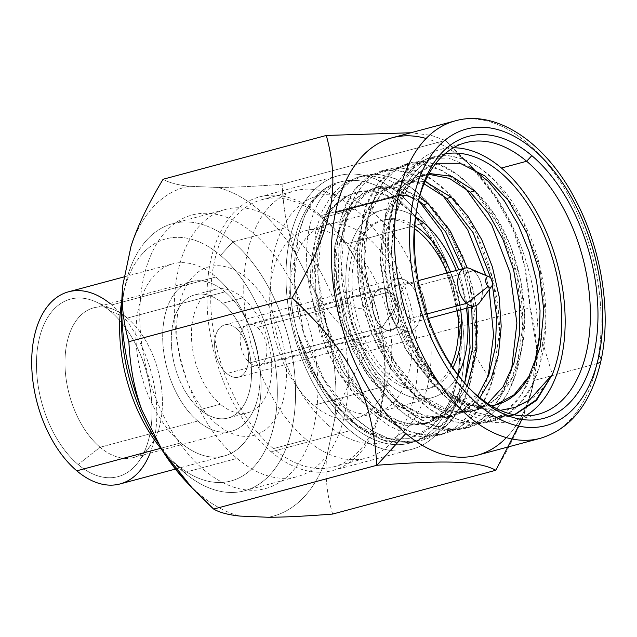 <?xml version="1.0" encoding="UTF-8"?>
<svg xmlns="http://www.w3.org/2000/svg" width="637" height="637" viewBox="0 0 637 637"><rect width="100%" height="100%" fill="white"/><g stroke="black" fill="none" stroke-linecap="round" stroke-linejoin="round"><path stroke-width="0.48" stroke-dasharray="3.19 2.39" d="M109.954 303.467A99.46 59.034 -105 0 1 111.746 304.94A99.46 59.034 -105 0 1 150.109 453.098M110.416 311.246A91.895 54.543 75 0 0 38.753 340.914A91.895 54.543 75 0 0 78.12 464.508A91.895 54.543 75 0 0 149.775 434.84A91.895 54.543 75 0 0 110.416 311.246L127.312 318.07L225.028 291.842A77.459 45.975 75 0 0 191.339 281.626A77.459 45.975 75 0 0 162.809 341.695A77.459 45.975 75 0 0 197.804 421.033L100.089 447.254A77.459 45.975 -105 0 1 65.085 367.915A77.459 45.975 -105 0 1 93.623 307.846A77.459 45.975 -105 0 1 127.312 318.07A77.459 45.975 -105 0 1 162.308 397.408A77.459 45.975 -105 0 1 133.778 457.477A77.459 45.975 -105 0 1 100.089 447.254L197.804 421.033A77.459 45.975 75 0 0 258.208 396.023A77.459 45.975 75 0 0 225.028 291.842A77.459 45.975 75 0 0 164.625 316.852A77.459 45.975 75 0 0 197.804 421.033A77.459 45.975 75 0 0 231.494 431.257A77.459 45.975 75 0 0 260.023 371.188A77.459 45.975 75 0 0 225.028 291.842L127.312 318.07A77.459 45.975 75 0 0 114.437 309.893A77.459 45.975 75 0 0 65.507 352.062A77.459 45.975 75 0 0 100.089 447.254L78.12 464.508A91.895 54.543 -105 0 1 37.097 351.576A91.895 54.543 -105 0 1 95.144 301.548A91.895 54.543 -105 0 1 110.416 311.246A91.895 54.543 -105 0 1 138.245 462.167A91.895 54.543 -105 0 1 78.12 464.508L100.089 447.254A77.459 45.975 75 0 0 150.77 445.287A77.459 45.975 75 0 0 127.312 318.07L110.416 311.246M322.027 217.926A138.333 82.101 -105 0 1 384.525 359.61A138.333 82.101 -105 0 1 333.581 466.881A138.333 82.101 -105 0 1 273.416 448.623L306.445 439.761A138.333 82.101 75 0 0 366.601 458.019A138.333 82.101 75 0 0 417.553 350.748A138.333 82.101 75 0 0 355.056 209.063L322.027 217.926L355.056 209.063A138.333 82.101 75 0 0 294.891 190.813A138.333 82.101 75 0 0 243.947 298.076A138.333 82.101 75 0 0 306.445 439.761L273.416 448.623A138.333 82.101 -105 0 1 210.919 306.938A138.333 82.101 -105 0 1 261.871 199.676A138.333 82.101 -105 0 1 322.027 217.926M232.863 241.861A138.333 82.101 -105 0 1 295.361 383.546A138.333 82.101 -105 0 1 244.417 490.808A138.333 82.101 -105 0 1 184.252 472.558L237.028 458.393A138.333 82.101 75 0 0 297.192 476.643A138.333 82.101 75 0 0 348.136 369.38A138.333 82.101 75 0 0 285.639 227.696L232.863 241.861L285.639 227.696A138.333 82.101 75 0 0 225.482 209.438A138.333 82.101 75 0 0 174.53 316.708A138.333 82.101 75 0 0 237.028 458.393L184.252 472.558A138.333 82.101 -105 0 1 159.592 445.024A138.333 82.101 75 0 0 174.299 463.139A138.333 82.101 75 0 0 184.252 472.558A138.333 82.101 75 0 0 292.12 427.897A138.333 82.101 75 0 0 232.863 241.861L220.506 255.381A125.354 74.402 75 0 0 121.826 300.688A125.354 74.402 -105 0 1 123.538 292.359A125.354 74.402 -105 0 1 220.506 255.381A125.354 74.402 -105 0 1 274.197 423.971A125.354 74.402 -105 0 1 176.449 464.445A125.354 74.402 75 0 0 274.197 423.971A125.354 74.402 75 0 0 220.506 255.381L232.863 241.861A138.333 82.101 75 0 0 125.863 282.661A138.333 82.101 75 0 0 121.755 312.313A138.333 82.101 -105 0 1 172.707 223.603A138.333 82.101 -105 0 1 232.863 241.861M389.836 384.891A97.031 57.585 -105 0 1 347.237 260.127A97.031 57.585 -105 0 1 415.666 216.986A97.031 57.585 75 0 0 381.738 210.266A97.031 57.585 75 0 0 346.002 285.503A97.031 57.585 75 0 0 389.836 384.891L313.699 405.323A97.031 57.585 -105 0 1 269.857 305.935A97.031 57.585 -105 0 1 305.601 230.698A97.031 57.585 -105 0 1 347.802 243.501L423.939 223.069L347.802 243.501A97.031 57.585 -105 0 1 391.636 342.889A97.031 57.585 -105 0 1 355.9 418.127A97.031 57.585 -105 0 1 313.699 405.323L389.836 384.891A97.031 57.585 75 0 0 432.037 397.695A97.031 57.585 75 0 0 458.043 374.89A97.031 57.585 -105 0 1 389.836 384.891M456.291 270.462A97.031 57.585 -105 0 1 466.435 308.26A97.031 57.585 75 0 0 456.291 270.462M414.83 225.793A87.245 51.78 75 0 0 353.256 264.514A87.245 51.78 75 0 0 391.556 376.73A87.245 51.78 75 0 0 452.915 367.684M460.702 309.797A87.245 51.78 75 0 0 450.558 271.999M162.053 449.889A125.354 74.402 75 0 0 176.449 464.445L184.252 472.558L176.449 464.445A125.354 74.402 -105 0 1 167.427 455.909A125.354 74.402 -105 0 1 162.053 449.889M215.951 276.976A99.46 59.034 -105 0 1 258.558 410.738A99.46 59.034 -105 0 1 180.996 442.85A99.46 59.034 -105 0 1 138.388 309.08A99.46 59.034 -105 0 1 215.951 276.976A99.46 59.034 75 0 0 172.691 263.845A99.46 59.034 75 0 0 136.055 340.978A99.46 59.034 75 0 0 180.996 442.85L160.731 448.289L180.996 442.85A99.46 59.034 75 0 0 224.256 455.973A99.46 59.034 75 0 0 260.891 378.848A99.46 59.034 75 0 0 215.951 276.976L111.746 304.94L215.951 276.976M68.485 291.818A99.46 59.034 -105 0 1 111.746 304.94A99.46 59.034 -105 0 1 156.678 406.812A99.46 59.034 -105 0 1 120.051 483.945M200.209 409.631A63.788 37.854 -105 0 1 172.882 323.843A63.788 37.854 -105 0 1 222.624 303.252A63.788 37.854 -105 0 1 249.943 389.032A63.788 37.854 -105 0 1 200.209 409.631A63.788 37.854 -105 0 1 171.385 344.298A63.788 37.854 -105 0 1 194.882 294.835A63.788 37.854 -105 0 1 222.624 303.252L242.793 297.837A63.788 37.854 75 0 0 215.051 289.421A63.788 37.854 75 0 0 191.554 338.884A63.788 37.854 75 0 0 220.378 404.216L200.209 409.631L220.378 404.216A63.788 37.854 75 0 0 248.119 412.633A63.788 37.854 75 0 0 271.609 363.17A63.788 37.854 75 0 0 242.793 297.837L222.624 303.252A63.788 37.854 -105 0 1 251.44 368.584A63.788 37.854 -105 0 1 227.95 418.047A63.788 37.854 -105 0 1 200.209 409.631M216.254 423.788A87.253 51.788 -105 0 1 178.878 306.437A87.253 51.788 -105 0 1 246.917 278.265A87.253 51.788 -105 0 1 284.293 395.617A87.253 51.788 -105 0 1 216.254 423.788M236.335 328.485A27.025 16.044 75 0 0 215.258 337.212A27.025 16.044 75 0 0 226.836 373.561A27.025 16.044 75 0 0 247.912 364.842A27.025 16.044 75 0 0 236.335 328.485L408.381 282.318A27.025 16.044 75 0 0 396.628 278.751A27.025 16.044 75 0 0 386.675 299.709A27.025 16.044 75 0 0 398.881 327.394L226.836 373.561A27.025 16.044 -105 0 1 214.621 345.883A27.025 16.044 -105 0 1 224.582 324.926A27.025 16.044 -105 0 1 236.335 328.485A27.025 16.044 -105 0 1 248.549 356.171A27.025 16.044 -105 0 1 238.588 377.128A27.025 16.044 -105 0 1 226.836 373.561L398.881 327.394A27.025 16.044 75 0 0 410.634 330.961A27.025 16.044 75 0 0 420.595 309.996A27.025 16.044 75 0 0 408.381 282.318L236.335 328.485M451.283 365.24A87.253 51.788 -105 0 1 388.299 377.614A87.253 51.788 -105 0 1 350.342 263.248A87.253 51.788 -105 0 1 414.647 228.723M447.301 272.875A87.253 51.788 -105 0 1 457.446 310.673M408.381 282.318A27.025 16.044 75 0 0 387.304 291.045A27.025 16.044 75 0 0 398.881 327.394A27.025 16.044 75 0 0 419.958 318.667A27.025 16.044 75 0 0 408.381 282.318M601.073 360.271A10.813 5.653 11.9 0 1 597.052 363.56M597.028 363.568A164.33 97.533 -105 0 1 540.359 438.304A164.33 97.533 75 0 0 597.028 363.568A164.33 97.533 75 0 0 565.505 190.248A164.33 97.533 75 0 0 455.168 120.879A164.33 97.533 -105 0 1 565.505 190.248A164.33 97.533 -105 0 1 597.028 363.568L533.997 380.488L597.028 363.568M392.137 137.791A164.33 97.533 -105 0 1 463.609 159.473A164.33 97.533 -105 0 1 533.997 380.488A164.33 97.533 75 0 0 475.425 170.668A164.33 97.533 75 0 0 463.609 159.473A164.33 97.533 75 0 0 426.105 138.484M522.348 418.517L532.285 387.901L536.593 348.176L530.072 307.822L524.745 266.075L513.127 229.726L494.511 195.893L467.892 162.761L445.295 140.443L431.289 135.363L410.913 132.751L431.289 135.363L445.295 140.443L463.609 159.473L445.295 140.443L282.103 184.236C255.548 186.33 234.105 187.405 217.79 187.453A170.278 101.06 -105 0 1 295.313 253.04C287.725 232.76 283.322 209.828 282.103 184.236C255.548 186.33 234.105 187.405 217.79 187.453A170.278 101.06 -105 0 1 295.313 253.04L315.586 293.068A170.278 101.06 -105 0 1 334.839 418.398C341.217 398.738 351.895 376.475 366.864 351.624C344.983 331.598 327.896 312.074 315.586 293.068A170.278 101.06 -105 0 1 334.839 418.398L326.598 457.501A170.278 101.06 -105 0 1 268.344 517.268A170.278 101.06 -105 0 0 326.598 457.501L334.839 418.398C341.217 398.738 351.895 376.475 366.864 351.624C344.983 331.598 327.896 312.074 315.586 293.068L295.313 253.04C287.725 232.76 283.322 209.828 282.103 184.236L445.295 140.443C504.201 195.694 525.613 237.959 530.072 307.822L366.864 351.624L530.072 307.822C544.516 361.203 535.884 402.234 495.841 470.257M332.633 514.059C326.972 494.742 324.958 475.887 326.598 457.501C324.958 475.887 326.972 494.742 332.633 514.059M131.079 246.025A170.278 101.06 -105 0 1 189.332 186.259C177.731 185.041 168.988 182.7 163.104 179.252C168.988 182.7 177.731 185.041 189.332 186.259L217.79 187.453L189.332 186.259A170.278 101.06 -105 0 0 131.079 246.025M189.523 485.091A170.278 101.06 -105 0 0 239.886 516.074A170.278 101.06 -105 0 1 186.673 482.161M203.951 469.859A141.629 84.06 75 0 0 314.391 424.138A141.629 84.06 75 0 0 253.725 233.668A141.629 84.06 75 0 0 143.285 279.388A141.629 84.06 75 0 0 203.951 469.859M506.383 437.619A164.33 97.533 75 0 0 532.97 385.067A164.33 97.533 75 0 0 533.997 380.488A164.33 97.533 -105 0 1 477.328 455.224M468.585 387.567A140.546 83.415 -105 0 1 467.16 386.094A140.546 83.415 -105 0 1 417.944 202.725A140.546 83.415 -105 0 1 418.437 200.735A140.546 83.415 75 0 0 468.585 387.567M477.264 395.665L452.055 402.425A140.546 83.415 -105 0 1 388.554 258.471A140.546 83.415 -105 0 1 440.318 149.488A140.546 83.415 -105 0 1 453.377 147.776A140.546 83.415 -105 0 0 388.339 247.976A140.546 83.415 -105 0 0 452.055 402.425L477.264 395.665M525.342 415.921A140.546 83.415 -105 0 1 513.183 420.969A140.546 83.415 -105 0 1 452.055 402.425A140.546 83.415 -105 0 0 525.342 415.921M395.967 212.4A135.14 80.206 75 0 1 444.642 154.019A135.14 80.206 75 0 0 391.819 244.823A135.14 80.206 75 0 0 437.842 382.654L456.45 400.721L476.181 412.489L495.944 417.299L514.648 414.886L511.726 415.77L493.571 417.1L474.565 411.789L455.67 400.1L437.842 382.654L413.222 344.378L397.05 299.032L391.245 252.61L396.333 211.221L412.028 179.538L423.143 169.291L435.899 163.271L417.681 173.598L403.444 192.74L394.375 219.287L391.237 251.241L394.391 286.212L403.683 321.534L418.509 354.522L437.842 382.654L417.426 354.443L401.541 320.857L391.365 284.54L387.599 248.334L390.457 215.099L399.638 187.445L414.345 167.539L433.343 156.957L448.4 155.587L464.198 159.298L480.099 167.945L495.475 181.211L522.181 219.431L540.041 268.193L546.1 320.124L539.221 367.374L531.115 386.962L520.23 402.823L506.964 414.353L491.788 421.113L475.274 422.864L458.011 419.536L440.645 411.255L423.82 398.372L394.199 360.908L373.441 312.91L364.483 261.759L368.465 215.298L375.129 196.116L384.565 180.661L396.389 169.546L410.109 163.191L425.158 161.862L440.947 165.596L456.84 174.275L472.2 187.557L498.882 225.777L516.711 274.523L522.754 326.423L515.874 373.648L507.769 393.228L496.892 409.073L483.634 420.603L468.474 427.371L451.967 429.131L434.713 425.811L417.346 417.553L400.522 404.678L370.901 367.246L350.127 319.28L341.137 268.137L345.095 221.668L351.743 202.47L361.163 186.999L372.971 175.86L386.675 169.482L401.732 168.12L417.538 171.839L433.447 180.494L448.814 193.775L475.521 232.019L493.372 280.798L499.416 332.737L492.512 379.994L484.383 399.566L473.49 415.412L460.209 426.925L445.024 433.67L428.51 435.389L411.263 432.037L393.913 423.756L377.096 410.865L347.499 373.417L326.749 325.451L317.791 274.332L321.765 227.895L328.413 208.713L337.833 193.25L349.633 182.118L363.337 175.748L378.386 174.387L394.184 178.097L410.085 186.752L425.444 200.018L452.151 238.23L470.002 286.969L476.07 338.892L469.198 386.141L461.1 405.729L450.224 421.59L436.958 433.128L421.798 439.904L405.307 441.664L388.076 438.36L370.742 430.134L353.933 417.299L324.321 379.971L303.523 332.1L294.469 281.021L298.323 234.551L304.908 215.322L314.264 199.795L326.009 188.576L339.664 182.102C295.234 191.761 279.269 279.587 310.8 352.651C339.64 427.308 407.744 465.36 445.773 426.201C481.859 394.526 485.88 308.3 455.941 246.017C424.831 174.801 360.63 151.518 333.071 200.026C302.957 244.512 318.58 346.982 365.765 399.12C411.398 454.874 475.608 444.284 493.149 377.884C513.74 314.36 482.695 213.921 434.896 181.537C387.694 144.631 338.311 185.773 340.914 261.13C340.644 327.864 382.526 406.271 429.991 424.051C482.567 448.137 528.821 391.182 522.38 312.456C519.147 234.368 465.273 157.347 419.632 161.758C373.051 161.137 348.869 241.208 374.771 317.21C397.767 394.168 464.285 444.419 506.662 414.544C550.909 389.39 558.928 292.025 524.538 224.176C492.457 153.875 428.359 133.213 401.867 183.305C372.772 229.447 390.075 332.044 437.842 382.654A135.14 80.206 75 0 1 395.967 212.4L395.195 215.601M429.115 173.471L409.145 182.7L394.128 203.107L385.759 232.553L385.019 267.938L392.121 305.561L406.438 341.496L426.631 371.984L450.701 393.817A120.544 71.543 75 0 0 491.374 405.761A120.544 71.543 -105 0 1 450.701 393.817C486.469 421.256 529.857 414.512 552.343 374.548L539.834 333.167M474.589 190.973L494.344 214.414L510.213 244.998L520.604 279.786L524.53 315.689L521.536 349.538L511.694 378.37L495.944 399.192L475.401 410.403L448.273 409.87L420.555 395.147L416.144 396.325L420.555 395.147L398.555 372.342L380.416 342.395L367.748 308.165L361.553 272.668L362.318 239.536L369.786 211.58L383.211 191.331L401.429 180.629L425.086 181.473L401.103 180.725L380.735 193.943L366.928 219.12L361.123 253.645L364.284 293.052L376.284 333.151L395.704 368.473L420.555 395.147C460.718 428.757 508.127 410.005 520.373 354.705C534.658 301.277 511.965 223.332 474.589 190.973L449.356 175.501L424.791 174.363L406.08 185.534L392.408 207.049L385.234 236.757L385.385 271.688L392.965 308.388L407.33 343.192L427.196 372.653L450.701 393.817L475.385 406.924L500.324 410.363M534.467 365.304L521.91 394.311L503.357 414.408L480.322 423.868L454.707 421.893L428.653 408.691L404.312 385.417L383.713 354.132L368.552 317.568L360.04 278.934L358.822 241.614L364.913 208.864L377.693 183.56L395.951 167.921L417.999 163.343L441.839 170.238L465.305 188.026L450.168 175.255L434.545 166.942L419.05 163.406L404.272 164.76L390.553 171.114L378.728 182.23L369.293 197.685L362.628 216.867L358.647 263.328L367.605 314.479L388.363 362.469L417.983 399.932L434.808 412.824L452.174 421.097L469.437 424.433L485.951 422.681L501.733 415.523L515.413 403.205L526.473 386.229L534.467 365.304M511.519 370.113L499.209 399.542L480.824 420.086L457.86 429.991L432.228 428.406L406.08 415.507L381.595 392.44L360.821 361.243L345.469 324.671L336.79 285.941L335.436 248.462L341.44 215.537L354.18 190.057L372.438 174.275L394.534 169.601L418.429 176.465L441.959 194.293L426.798 181.505L411.152 173.192L395.633 169.665L380.838 171.05L367.135 177.428L355.327 188.568L345.907 204.039L339.258 223.237L335.309 269.706L344.291 320.849L365.065 368.815L394.685 406.247L411.518 419.122L428.876 427.379L446.131 430.7L462.645 428.94L478.642 421.614L492.481 408.978L503.588 391.564L511.519 370.113M485.752 275.359L489.152 289.708L485.752 275.359M418.613 200.559L403.452 187.764L387.814 179.459L372.295 175.931L357.5 177.309L343.797 183.687L331.996 194.818L322.577 210.274L315.928 229.455L311.955 275.901L320.913 327.02L341.663 374.978L371.26 412.426L388.076 425.325L405.427 433.606L422.673 436.958L439.188 435.23L455.224 427.929L469.095 415.3L480.226 397.862L488.173 376.379L470.058 347.348M464.835 382.646L452.358 412.338L433.686 432.945L410.379 442.651L384.422 440.613L358.026 427.053L333.454 403.197L312.783 371.196L297.766 333.939C313.603 387.36 350.302 431.034 385.289 438.232C418.111 443.854 441.282 427.244 454.802 388.403C468.553 346.632 459.723 285.336 435.182 243.461C411.223 200.671 373.831 180.9 347.826 195.758L334.767 205.671L324.496 221.079L317.6 241.16L314.495 264.833L315.387 290.822L320.284 317.744L328.971 344.155L341.018 368.64L355.844 389.884L372.701 406.74L390.744 418.318L409.065 423.979L426.718 423.414L442.826 416.638L456.578 403.993L467.287 386.149M476.15 305.561L467.359 267.914M419.52 196.769L392.567 185.813L379.716 186.498L367.796 191.355L348.853 212.79L338.812 247.021L339.242 288.792L350.183 332.442L370.32 371.801L397.209 401.414L419.544 414.368L441.943 418.191L462.295 412.657L479.621 398.109L466.937 409.862L452.334 416.598L425.19 416.208L397.209 401.414L392.798 402.592L370.885 379.907L352.898 350.326L340.118 316.056L333.828 280.439L334.552 247.092L342.133 218.81L355.589 198.648L373.577 188.106L398.117 189.173L423.494 204.692M495.618 404.965L479.741 406.844L464.277 403.898L433.63 385.074L407.051 351.712L388.371 308.961L380.209 263.384L383.593 221.987L397.775 191.116L408.229 181.211L420.38 175.549L428.669 174.275L415.157 177.365L403.189 185.256L393.292 197.597L385.918 213.873L379.963 255.326L386.571 302.663L404.893 347.985L432.157 383.705L447.835 395.991L464.07 403.826L480.21 406.86L495.618 404.965M416.144 396.325L394.096 373.457L375.941 343.423L363.321 309.271L357.166 274.117L357.89 240.818L365.471 212.559L378.999 192.326L397.305 181.736L410.332 180.621L424.059 183.838L399.463 181.242L378.179 193.138L363.369 217.838L356.808 252.698L359.539 292.439L371.315 332.984L390.895 369.086L416.144 396.325L434.768 407.768L453.743 412.919L471.595 411.422L487.711 403.484L471.269 411.518L444.132 411.128L416.144 396.325M428.924 422.88L424.513 424.059L447.899 410.005L464.644 383.132L449.913 407.847L429.593 422.387L405.626 425.293L380.313 416.311L356.099 396.389L335.317 367.573L319.941 332.817L311.421 295.664A120.544 71.543 -105 0 1 347.826 195.758L336.925 203.466L327.816 214.964L316.326 247.53L315.18 288.792L324.751 332.825L343.869 373.322L370.033 404.495L399.725 421.853L414.639 424.473L428.924 422.88L449.316 411.669L465.074 390.776L474.844 362.079L477.846 328.19L473.896 292.192L463.465 257.364L447.612 226.876L427.905 203.506L402.871 188.106L378.37 186.824L360.056 197.406L346.536 217.639L338.956 245.906L338.231 279.197L344.386 314.352L357.007 348.511L375.161 378.545L397.209 401.414L392.798 402.592L365.734 372.717L345.501 332.88L334.584 287.996L334.751 245.675L345.676 211.715L354.586 199.652L365.367 191.395L377.534 187.254L390.784 187.35L418.509 200.472M462.82 268.71L471.754 306.835L462.82 268.71M424.505 424.059L407.011 425.444L388.745 420.595L370.63 409.774L353.583 393.578L338.454 372.884L326.001 348.781L311.421 295.664C299.048 244.927 310.888 194.564 339.664 182.102A135.14 80.206 -105 0 1 408.532 209.032A135.14 80.206 -105 0 1 455.853 385.345A135.14 80.206 -105 0 1 379.851 441.775A135.14 80.206 -105 0 1 297.766 333.939L313.054 371.395L333.899 403.006L358.408 425.898L384.366 438.017L409.408 438.328L431.305 426.886L448.114 404.845L458.369 374.333L460.949 331.344L453.122 286.308L436.138 245.149L412.465 213.236L396.031 200.066L379.19 192.589L362.835 191.148L347.826 195.758A120.544 71.543 75 0 0 311.421 295.664C299.048 244.927 310.888 194.564 339.664 182.102C298.06 191.657 277.732 264.14 297.766 333.939A135.14 80.206 75 0 0 410.467 442.938A135.14 80.206 75 0 0 452.358 291.101A135.14 80.206 75 0 0 339.664 182.102C298.06 191.657 277.732 264.14 297.766 333.939L318.588 381.706L348.184 418.947L364.977 431.743L382.288 439.944L399.495 443.233L415.961 441.465L431.87 434.203L445.645 421.686L456.729 404.439L464.684 383.187M490.801 278.186L492.345 284.803L490.801 278.186M477.71 396.031L460.225 412.513L439.148 419.281L415.993 415.873L392.798 402.592L420.754 417.386L447.915 417.784L464.11 409.933L477.71 396.031M399.948 194.42A141.629 84.06 -105 0 1 460.615 384.891A141.629 84.06 -105 0 1 350.175 430.62A141.629 84.06 -105 0 1 289.517 240.149A141.629 84.06 -105 0 1 399.948 194.42L320.952 215.625A141.629 84.06 -105 0 1 384.947 360.685A141.629 84.06 -105 0 1 332.777 470.504A141.629 84.06 -105 0 1 271.179 451.816L350.175 430.62A141.629 84.06 75 0 0 411.773 449.308A141.629 84.06 75 0 0 463.943 339.481A141.629 84.06 75 0 0 399.948 194.42A141.629 84.06 75 0 0 338.358 175.732A141.629 84.06 75 0 0 286.188 285.559A141.629 84.06 75 0 0 350.175 430.62L271.179 451.816A141.629 84.06 -105 0 1 207.192 306.755A141.629 84.06 -105 0 1 259.363 196.937A141.629 84.06 -105 0 1 320.952 215.625L399.948 194.42M467.9 307.87L458.839 269.777M470.759 167.181L448.655 158L427.507 158.525L413.811 164.903L402.011 176.043L392.599 191.506L385.95 210.688L381.993 257.141L390.959 308.26L411.709 356.21L441.306 393.65L458.122 406.541L475.473 414.822L492.727 418.159L509.234 416.439L514.274 414.814M426.79 314.033L409.615 318.643A19.572 11.617 -105 0 1 400.777 298.602A19.572 11.617 -105 0 1 407.983 283.425A19.572 11.617 -105 0 1 416.494 286.005L473.482 270.717L416.494 286.005A19.572 11.617 -105 0 1 425.333 306.055A19.572 11.617 -105 0 1 418.127 321.223A19.572 11.617 -105 0 1 409.615 318.643L426.79 314.033M475.114 305.927A19.572 11.617 75 0 0 482.32 290.759A19.572 11.617 75 0 0 473.482 270.717L490.06 277.406L473.482 270.717A19.572 11.617 -105 0 1 479.406 302.854M470.225 268.647A19.572 11.617 -105 0 1 473.482 270.717M348.049 303.013C338.494 298.737 356.386 293.832 364.858 298.506L389.653 291.85A21.3 12.644 75 0 0 380.385 289.039A21.3 12.644 75 0 0 372.541 305.553A21.3 12.644 75 0 0 382.168 327.37L249.808 362.891A21.3 12.644 -105 0 1 240.181 341.074A21.3 12.644 -105 0 1 248.024 324.559A21.3 12.644 -105 0 1 257.292 327.37L348.049 303.013L257.292 327.37A21.3 12.644 -105 0 1 266.911 349.187A21.3 12.644 -105 0 1 259.068 365.702A21.3 12.644 -105 0 1 249.808 362.891L382.168 327.37C365.335 314.431 373.282 276.713 389.653 291.85L395.856 306.938L382.168 327.37A21.3 12.644 75 0 0 391.429 330.181A21.3 12.644 75 0 0 399.272 313.667A21.3 12.644 75 0 0 389.653 291.85L364.858 298.506C368.194 302.663 367.422 306.063 362.533 308.722C357.174 308.929 352.349 307.026 348.049 303.013M395.856 306.938L389.653 291.85C406.478 304.789 398.531 342.507 382.168 327.37L395.856 306.938M328.501 425.381A127.575 75.715 -105 0 1 273.854 253.805A127.575 75.715 -105 0 1 373.338 212.623A127.575 75.715 -105 0 1 427.984 384.191A127.575 75.715 -105 0 1 328.501 425.381M333.82 400.14A97.302 57.752 75 0 0 409.695 368.719A97.302 57.752 75 0 0 368.019 237.864A97.302 57.752 75 0 0 292.144 269.276A97.302 57.752 75 0 0 333.82 400.14M333.581 466.881L366.601 458.019M244.417 490.808L297.192 476.643M261.871 199.676L294.891 190.813M172.707 223.603L225.482 209.438M381.738 210.266L305.601 230.698M432.037 397.695L355.9 418.127M124.605 276.753L172.691 263.845M175.398 469.087L224.256 455.973M167.427 455.909L174.299 463.139M123.538 292.359L125.863 282.661M93.623 307.846L191.339 281.626M133.778 457.477L231.494 431.257M215.051 289.421L194.882 294.835M248.119 412.633L227.95 418.047M95.144 301.548L114.437 309.893M138.245 462.167L150.77 445.287M224.582 324.926L396.628 278.751M238.588 377.128L410.634 330.961M193.568 489.415L193.075 488.89M465.384 160.094L475.425 170.668M532.174 388.371L532.97 385.067M418.915 198.68L417.944 202.725M470.018 389.103L467.16 386.094M465.536 142.72L440.318 149.488M538.392 414.209L513.183 420.969M494.543 405.267L496.653 404.702M420.38 175.549L424.791 174.363M401.445 180.629L397.042 181.808M378.107 186.896L373.696 188.074M475.608 410.347L471.205 411.534M452.27 416.614L447.859 417.792M408.532 209.032L414.759 215.577M455.853 385.345L457.151 379.923M332.777 470.504L411.773 449.308M259.363 196.937L338.358 175.732M415.961 441.465L421.798 439.896M357.5 177.325L363.337 175.764M439.188 435.222L445.016 433.654M380.838 171.05L386.675 169.482M462.637 428.924L468.474 427.355M404.272 164.768L410.109 163.207M485.959 422.681L491.788 421.113M427.515 158.533L433.351 156.973M509.234 416.423L511.726 415.754M418.183 280.686L407.983 283.425M428.327 318.484L418.127 321.223M380.385 289.039L248.024 324.559M259.068 365.702L391.429 330.181"/><path stroke-width="0.96" d="M150.109 453.098A99.46 59.034 -105 0 1 76.79 470.815A99.46 59.034 -105 0 1 33.928 338.287A99.46 59.034 -105 0 1 109.954 303.467M415.666 216.986A97.031 57.585 -105 0 1 423.939 223.069A97.031 57.585 -105 0 1 456.291 270.462A97.031 57.585 75 0 0 423.939 223.069A97.031 57.585 75 0 0 415.666 216.986M466.435 308.26A97.031 57.585 -105 0 1 458.043 374.89A97.031 57.585 75 0 0 466.435 308.26M450.558 271.999A87.245 51.78 75 0 0 422.22 231.231A87.245 51.78 75 0 0 414.83 225.793M452.915 367.684A87.245 51.78 75 0 0 460.702 309.797M159.592 445.024A138.333 82.101 -105 0 1 121.755 312.313A138.333 82.101 75 0 0 159.592 445.024M121.826 300.688A125.354 74.402 75 0 0 162.053 449.889A125.354 74.402 -105 0 1 121.826 300.688M175.398 469.087L120.051 483.945A99.46 59.034 -105 0 1 76.79 470.815L160.731 448.289L76.79 470.815A99.46 59.034 -105 0 1 31.85 368.942A99.46 59.034 -105 0 1 68.485 291.818L124.605 276.753M414.647 228.723A87.253 51.788 -105 0 1 418.963 232.091A87.253 51.788 -105 0 1 447.301 272.875M457.446 310.673A87.253 51.788 -105 0 1 451.283 365.24M598.899 355.788A153.517 91.115 -105 0 1 479.191 405.355A153.517 91.115 -105 0 1 413.429 198.887A153.517 91.115 -105 0 1 533.145 149.321A153.517 91.115 -105 0 1 598.899 355.788A10.813 5.653 11.9 0 1 601.073 360.271A10.813 5.653 -168.1 0 0 598.899 355.788A153.517 91.115 75 0 0 533.145 149.321A153.517 91.115 75 0 0 413.429 198.887A153.517 91.115 75 0 0 479.191 405.355A153.517 91.115 75 0 0 598.899 355.788M480.521 399.041A145.953 86.624 75 0 0 594.329 351.919A145.953 86.624 75 0 0 531.815 155.635A145.953 86.624 75 0 0 417.999 202.749A145.953 86.624 75 0 0 480.521 399.041A145.953 86.624 75 0 0 594.329 351.919A145.953 86.624 75 0 0 531.815 155.635L526.664 161.265A140.546 83.415 -105 0 1 586.86 350.286A140.546 83.415 -105 0 1 477.264 395.665L480.521 399.041L477.264 395.665A140.546 83.415 -105 0 1 468.585 387.567A140.546 83.415 75 0 0 477.264 395.665A140.546 83.415 75 0 0 538.392 414.209A140.546 83.415 75 0 0 590.157 305.227A140.546 83.415 75 0 0 526.664 161.265L531.815 155.635A145.953 86.624 75 0 0 418.915 198.68A145.953 86.624 75 0 0 470.018 389.103A145.953 86.624 75 0 0 480.521 399.041M597.052 363.56A10.813 5.653 11.9 0 1 597.028 363.568A10.813 5.653 -168.1 0 0 601.073 360.271C591.415 402.903 571.174 428.916 540.359 438.304A164.33 97.533 -105 0 1 430.015 368.934A164.33 97.533 -105 0 1 398.491 195.615A10.813 5.653 11.9 0 1 413.429 198.887A10.813 5.653 -168.1 0 0 398.491 195.615A164.33 97.533 -105 0 1 455.168 120.879A164.33 97.533 75 0 0 398.491 195.615L335.468 212.527A164.33 97.533 -105 0 1 392.137 137.791L455.168 120.879C495.769 109.134 545.272 141.772 574.94 198.832C601.248 247.626 611.679 311.732 601.073 360.271M376.841 465.273C372.39 395.41 350.987 353.137 292.088 297.885C332.116 229.885 340.763 188.855 326.319 135.45L410.913 132.751L326.319 135.45L163.104 179.252C148.134 204.111 137.457 226.366 131.079 246.025L122.837 285.129C121.205 303.515 123.212 322.37 128.873 341.687C130.091 367.262 134.495 390.186 142.083 410.459L162.355 450.486C174.665 469.501 191.761 489.025 213.65 509.067L376.841 465.273C372.39 395.41 350.987 353.137 292.088 297.885L128.873 341.687C130.091 367.262 134.495 390.186 142.083 410.459A170.278 101.06 -105 0 1 122.837 285.129L131.079 246.025C137.457 226.366 148.134 204.111 163.104 179.252L326.319 135.45C340.763 188.855 332.116 229.885 292.088 297.885L128.873 341.687C123.212 322.37 121.205 303.515 122.837 285.129A170.278 101.06 -105 0 0 142.083 410.459L162.355 450.486L191.856 487.6L213.65 509.067C219.534 512.522 228.277 514.855 239.886 516.074L268.344 517.268C284.667 517.22 306.094 516.153 332.633 514.059L495.841 470.257L332.633 514.059C306.094 516.153 284.667 517.22 268.344 517.268L239.886 516.074C228.277 514.855 219.534 512.522 213.65 509.067L376.841 465.273L405.857 433.534L376.841 465.273C448.567 459.826 478.602 461.092 495.841 470.257C478.602 461.092 448.567 459.826 376.841 465.273M426.105 138.484A164.33 97.533 75 0 0 335.468 212.527A164.33 97.533 75 0 0 405.857 433.534A164.33 97.533 75 0 0 506.383 437.619M193.568 489.415L186.673 482.161A170.278 101.06 -105 0 1 162.355 450.486A170.278 101.06 -105 0 0 189.523 485.091M522.348 418.517L495.841 470.257M405.857 433.534A164.33 97.533 -105 0 1 335.468 212.527L398.491 195.615A164.33 97.533 75 0 0 430.015 368.934A164.33 97.533 75 0 0 540.359 438.304L477.328 455.224A164.33 97.533 -105 0 1 405.857 433.534M418.437 200.735A140.546 83.415 -105 0 1 526.664 161.265A140.546 83.415 75 0 0 465.536 142.72A140.546 83.415 75 0 0 418.437 200.735M453.377 147.776A140.546 83.415 -105 0 1 501.446 168.033L526.664 161.265L501.446 168.033A140.546 83.415 -105 0 1 564.183 301.325A140.546 83.415 -105 0 1 525.342 415.921A140.546 83.415 -105 0 0 564.183 301.325A140.546 83.415 -105 0 0 501.446 168.033A140.546 83.415 -105 0 0 453.377 147.776M514.274 414.814L536.083 399.932L552.343 374.548A135.14 80.206 75 0 0 539.451 224.821A135.14 80.206 75 0 0 444.642 154.019A135.14 80.206 75 0 1 539.451 224.821A135.14 80.206 75 0 1 552.343 374.548L536.465 400.442L514.648 414.886L536.465 400.442L552.343 374.548L529.403 400.1L515.325 407.298L500.324 410.363M435.899 163.271L460.129 163.279L485.131 176.075L508.215 200.225L526.903 233.11L539.205 271.243L543.815 310.561L540.24 346.934L528.853 376.555A120.544 71.543 -105 0 1 491.374 405.761A120.544 71.543 75 0 0 496.653 404.702A120.544 71.543 75 0 0 528.853 376.555L514.123 394.773L495.618 404.965L514.123 394.773L528.853 376.555L540.24 346.934L543.815 310.561L539.205 271.243L526.903 233.11L508.215 200.225L485.131 176.075L460.129 163.279L435.899 163.271M474.589 190.973L470.178 192.159L449.396 178.384L428.669 174.275L449.396 178.384L470.178 192.159L474.589 190.973L451.705 176.345L429.115 173.471M539.834 333.167L534.467 365.304L539.332 339.123L540.041 310.577L536.601 281.068L529.212 252.037L518.287 224.885L504.408 200.958L488.284 181.402L470.759 167.181M465.305 188.026L491.74 224.853L509.895 272.118L516.894 322.999L511.519 370.113L516.894 322.999L509.895 272.118L491.74 224.853L465.305 188.026M441.959 194.293L467.709 229.822L485.752 275.359L467.709 229.822L441.959 194.293M489.152 289.708L493.571 334.855L488.173 376.379L493.571 334.855L489.152 289.708M470.058 347.348L464.835 382.646M467.287 386.149L476.898 348.837L476.15 305.561M467.359 267.914L450.383 231.231L427.905 203.506L419.52 196.769M479.621 398.109L491.127 378.76L498.524 354.116L501.2 326.224L499.113 296.619L492.401 266.911L481.755 239.671L467.693 215.887L451.243 197.239L425.086 181.473L451.243 197.239L446.84 198.425L451.243 197.239L467.693 215.887L481.755 239.671L492.401 266.911L499.113 296.619L501.2 326.224L498.524 354.116L491.127 378.76L479.621 398.109M424.059 183.838L446.84 198.425L473.116 232.672L490.801 278.186L473.116 232.672L446.84 198.425L424.059 183.838M423.494 204.692L427.905 203.506L423.494 204.692L445.876 232.258L462.82 268.71L445.876 232.258L423.494 204.692L418.509 200.472M471.754 306.835L472.75 347.444L464.644 383.132L472.75 347.444L471.754 306.835M470.178 192.159L488.046 212.814L502.912 239.361L513.621 269.865L519.37 302.591L519.497 334.226L513.932 363.217L503.095 386.794L487.711 403.484L503.095 386.794L513.932 363.217L519.497 334.226L519.37 302.591L513.621 269.865L502.912 239.361L488.046 212.814L470.178 192.159M492.345 284.803L496.581 316.756L495.427 347.109L488.977 374.238L477.71 396.031L488.977 374.238L495.427 347.109L496.581 316.756L492.345 284.803M464.684 383.187L470.066 347.181L467.9 307.87M458.839 269.777L441.529 231.048L418.613 200.559M473.482 270.717A19.572 11.617 75 0 0 464.97 268.129A19.572 11.617 75 0 0 457.756 283.306A19.572 11.617 75 0 0 466.603 303.347L488.157 286.419A5.407 3.209 75 0 0 491.692 286.284A5.407 3.209 75 0 0 490.06 277.406A5.407 3.209 75 0 0 489.16 276.832A5.407 3.209 75 0 0 485.744 279.778A5.407 3.209 75 0 0 488.157 286.419A5.407 3.209 -105 0 1 485.84 279.149A5.407 3.209 -105 0 1 490.06 277.406A5.407 3.209 -105 0 1 492.369 284.675A5.407 3.209 -105 0 1 488.157 286.419L466.603 303.347L426.79 314.033L466.603 303.347A19.572 11.617 75 0 0 475.114 305.927L428.327 318.484M491.692 286.284L479.406 302.854A19.572 11.617 -105 0 1 466.603 303.347A19.572 11.617 -105 0 1 457.868 279.301A19.572 11.617 -105 0 1 470.225 268.647L489.16 276.832M464.97 268.129L418.183 280.686"/></g></svg>

